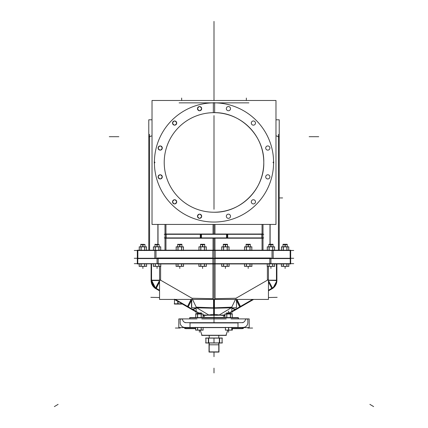 <?xml version="1.0" encoding="UTF-8"?>
<svg xmlns="http://www.w3.org/2000/svg" width="428" height="428" viewBox="0 0 428 428"><rect width="100%" height="100%" fill="white"/><g stroke="black" fill="none" stroke-linecap="round" stroke-linejoin="round"><path stroke-width="0.64" d="M210.876 212.133A49.782 49.782 0 0 0 263.782 162.447A49.782 49.782 0 0 0 210.876 112.767M214 112.666C240.6 111.981 264.467 135.847 263.782 162.447C264.467 189.053 240.6 212.919 214 212.234C240.6 212.919 264.467 189.053 263.782 162.447C264.467 135.847 240.6 111.981 214 112.666M217.124 212.133A49.782 49.782 0 0 1 164.218 162.447A49.782 49.782 0 0 1 217.124 112.767M275.98 224.427L152.02 224.427L152.02 100.468L275.98 100.468L275.98 224.427M273.594 162.153A59.594 59.594 0 0 0 214.647 102.859A59.594 59.594 0 0 1 273.594 162.153A59.594 59.594 0 0 0 214.647 102.859A59.594 59.594 0 0 1 273.594 162.153M213.353 102.859A59.594 59.594 0 0 0 154.406 162.153A59.594 59.594 0 0 1 213.353 102.859A59.594 59.594 0 0 0 154.406 162.153A59.594 59.594 0 0 1 213.353 102.859M255.463 202.128A2.097 2.097 0 0 1 251.311 202.128A2.097 2.097 0 0 1 253.387 199.737A2.097 2.097 0 0 1 255.463 202.128M214 212.234A49.782 49.782 0 0 1 164.218 162.774A49.782 49.782 0 0 1 213.353 112.671A49.782 49.782 0 0 0 164.218 162.774A49.782 49.782 0 0 0 214 212.234A49.782 49.782 0 0 1 164.218 162.774A49.782 49.782 0 0 1 213.353 112.671A49.782 49.782 0 0 0 164.218 162.774A49.782 49.782 0 0 0 214 212.234A49.782 49.782 0 0 0 263.782 162.774A49.782 49.782 0 0 0 214.647 112.671M269.875 147.74A2.097 2.097 0 0 1 267.8 150.132A2.097 2.097 0 0 1 265.729 147.74M273.594 162.619A59.594 59.594 0 0 1 184.152 214.032A59.594 59.594 0 0 1 184.152 110.868A59.594 59.594 0 0 1 273.594 162.282A59.594 59.594 0 0 0 184.152 110.868A59.594 59.594 0 0 0 184.152 214.032A59.594 59.594 0 0 0 273.594 162.619A59.594 59.594 0 0 1 184.152 214.032A59.594 59.594 0 0 1 184.152 110.868A59.594 59.594 0 0 1 273.594 162.282M273.802 161.945L273.091 162.656M273.091 162.244L273.802 162.956M213.353 112.719L213.353 102.559M179.118 102.854L248.882 102.854M214.647 112.719L214.647 102.559M154.909 162.244L154.198 162.956M154.198 161.945L154.909 162.656M265.729 148.323A2.097 2.097 0 0 1 267.8 145.937A2.097 2.097 0 0 1 269.875 148.323M255.463 122.772A2.097 2.097 0 0 1 253.387 125.158A2.097 2.097 0 0 1 251.311 122.772M251.311 123.355A2.097 2.097 0 0 1 253.387 120.969A2.097 2.097 0 0 1 255.463 123.355M230.494 108.354A2.097 2.097 0 0 1 228.418 110.745A2.097 2.097 0 0 1 226.342 108.354M226.342 108.942A2.097 2.097 0 0 1 228.418 106.551A2.097 2.097 0 0 1 230.494 108.942M269.875 176.571A2.097 2.097 0 0 1 267.8 178.963A2.097 2.097 0 0 1 265.729 176.571M265.729 177.16A2.097 2.097 0 0 1 267.8 174.768A2.097 2.097 0 0 1 269.875 177.16M255.463 201.545A2.097 2.097 0 0 1 253.387 203.931A2.097 2.097 0 0 1 251.311 201.545M230.494 215.958A2.097 2.097 0 0 1 228.418 218.35A2.097 2.097 0 0 1 226.342 215.958M226.342 216.547A2.097 2.097 0 0 1 228.418 214.155A2.097 2.097 0 0 1 230.494 216.547M197.506 215.958A2.097 2.097 0 0 0 199.582 218.35A2.097 2.097 0 0 0 201.658 215.958M201.679 216.252C200.283 218.954 198.886 218.954 197.49 216.252C198.886 218.954 200.283 218.954 201.679 216.252C200.283 213.545 198.886 213.545 197.49 216.252C198.886 213.545 200.283 213.545 201.679 216.252M201.658 216.547A2.097 2.097 0 0 0 199.582 214.155A2.097 2.097 0 0 0 197.506 216.547M172.538 201.545A2.097 2.097 0 0 0 174.613 203.931A2.097 2.097 0 0 0 176.689 201.545M176.711 201.834C175.314 204.541 173.918 204.541 172.516 201.834C173.918 204.541 175.314 204.541 176.711 201.834C175.314 199.132 173.918 199.132 172.516 201.834C173.918 199.132 175.314 199.132 176.711 201.834M176.689 202.128A2.097 2.097 0 0 0 174.613 199.737A2.097 2.097 0 0 0 172.538 202.128M158.125 176.571A2.097 2.097 0 0 0 160.2 178.963A2.097 2.097 0 0 0 162.271 176.571M162.292 176.866C160.896 179.573 159.5 179.573 158.103 176.866C159.5 179.573 160.896 179.573 162.292 176.866C160.896 174.164 159.5 174.164 158.103 176.866C159.5 174.164 160.896 174.164 162.292 176.866M162.271 177.16A2.097 2.097 0 0 0 160.2 174.768A2.097 2.097 0 0 0 158.125 177.16M197.506 108.354A2.097 2.097 0 0 0 199.582 110.745A2.097 2.097 0 0 0 201.658 108.354M201.679 108.648C200.283 111.35 198.886 111.35 197.49 108.648C198.886 111.35 200.283 111.35 201.679 108.648C200.283 105.941 198.886 105.941 197.49 108.648C198.886 105.941 200.283 105.941 201.679 108.648M201.658 108.942A2.097 2.097 0 0 0 199.582 106.551A2.097 2.097 0 0 0 197.506 108.942M172.538 122.772A2.097 2.097 0 0 0 174.613 125.158A2.097 2.097 0 0 0 176.689 122.772M176.711 123.066C175.314 125.768 173.918 125.768 172.516 123.066C173.918 125.768 175.314 125.768 176.711 123.066C175.314 120.359 173.918 120.359 172.516 123.066C173.918 120.359 175.314 120.359 176.711 123.066M176.689 123.355A2.097 2.097 0 0 0 174.613 120.969A2.097 2.097 0 0 0 172.538 123.355M158.125 147.74A2.097 2.097 0 0 0 160.2 150.132A2.097 2.097 0 0 0 162.271 147.74M162.292 148.035C160.896 150.736 159.5 150.736 158.103 148.035C159.5 150.736 160.896 150.736 162.292 148.035C160.896 145.327 159.5 145.327 158.103 148.035C159.5 145.327 160.896 145.327 162.292 148.035M162.271 148.323A2.097 2.097 0 0 0 160.2 145.937A2.097 2.097 0 0 0 158.125 148.323M279.216 136.949L275.98 135.772M278.43 134.387L278.43 250.198M134.269 250.492L293.731 250.492M149.57 134.387L149.57 250.198M148.784 136.949L152.02 135.772M148.784 250.198L148.784 119.797L152.02 119.797M157.879 224.427L157.879 244.27M158.023 244.27L158.012 224.427M214.963 250.198L214.963 238.209M214.963 234.025L214.963 224.427M164.994 250.198L164.994 224.427M214 238.209L214 250.198M165.952 250.198L165.952 224.427L165.952 250.198M214 224.427L214 234.025M166.155 234.319L166.155 237.915M213.037 250.198L213.037 238.209M213.037 234.025L213.037 224.427M263.006 250.198L263.006 224.427M262.048 250.198L262.048 224.427L262.048 250.198M261.845 234.319L261.845 237.915M164.24 237.915L263.76 237.915M165.465 238.209L201.486 238.209L201.486 234.025L165.465 234.025M200.791 234.319L200.791 237.915L200.791 234.319M164.24 234.319L263.76 234.319M200.277 234.025L200.277 238.209L227.723 238.209L227.723 234.025L200.277 234.025M226.514 234.202L201.486 234.202M201.486 234.041L262.535 234.025M262.535 238.209L226.514 238.209L226.514 234.025M227.209 234.319L227.209 237.915L227.209 234.319M269.977 244.27L269.988 224.427M270.122 244.27L270.122 224.427M279.216 250.198L279.216 119.797L275.98 119.797M134.269 258.277L293.731 258.277L134.269 258.277M137.329 258.571L137.329 250.198L154.834 250.198L137.853 250.203L137.853 258.571L137.329 258.571M137.34 263.669L137.34 250.492M137.843 250.492L137.843 258.277L137.843 250.492M137.853 258.571L154.834 258.571L154.834 250.198L215.161 250.198L215.161 258.571L154.834 258.571M154.834 250.38L137.843 250.203M214 250.492L214 263.669M155.99 258.277L155.99 250.492L155.99 258.277M212.839 258.571L212.839 250.198L273.166 250.198L273.166 258.571L212.839 258.571M272.01 258.277L272.01 250.492L272.01 258.277M273.166 258.389L290.157 258.566L273.166 258.571L290.147 258.566L290.147 250.198L273.166 250.198M290.147 258.571L290.671 258.571L290.671 250.198L290.147 250.198M290.66 263.669L290.66 250.492M290.157 250.492L290.157 258.277L290.157 250.492M215.07 263.942L215.07 299.423L213.695 299.423L213.647 308.032L213.519 299.423L159.548 299.423L159.548 266.339M160.612 280.527L160.612 266.339L160.612 280.196L160.612 266.339L160.612 280.196L191.979 298.241L212.93 298.696L191.541 298.23M214 298.723L214 263.942M155.706 288.14A9.582 0.433 -60.1 0 1 159.548 280.608L155.701 288.055M188.32 306.887A9.582 0.433 -60.1 0 1 191.514 300.536M191.691 300.221A9.582 0.433 -60.1 0 1 192.14 299.423M192.611 298.605L160.147 279.928M159.548 280.982L155.862 288.146M191.027 299.423L187.555 306.443M196.142 308.262L192.579 309.342M187.694 306.534L192.204 309.171M192.44 309.262A9.582 3.932 -59.1 0 0 196.142 307.935A9.582 3.932 -59.1 0 1 192.44 309.262A9.582 3.932 -59.1 0 0 196.142 307.935A9.582 3.932 -59.1 0 1 192.44 309.262M191.701 299.423L191.723 307.539L191.525 299.423A13.177 0.69 -88.8 0 0 191.546 307.732L213.497 308.208M213.513 299.423A13.177 0.69 -91.2 0 1 213.497 308.23L214.503 308.23A13.177 0.69 -88.8 0 1 214.487 299.423M214.503 308.208L236.454 307.732A13.177 0.69 -91.2 0 0 236.481 299.423M231.858 308.267L235.416 309.348M236.973 299.423L240.445 306.443M235.796 309.171L240.306 306.534M239.68 306.887A9.582 0.433 -119.9 0 0 235.86 299.423L239.685 306.881M272.294 288.14A9.582 0.433 -119.9 0 0 268.452 280.608M268.014 279.837L235.55 298.509M236.497 300.172L239.68 306.897M212.93 263.942L212.93 299.423L268.452 299.423L268.452 266.339M215.07 298.696L236.021 298.241L267.388 280.196L236.021 298.241L215.07 298.696L236.021 298.241L267.388 280.196L267.388 266.339L267.388 280.196L236.021 298.241L215.07 298.696L236.459 298.23M276.451 280.527L268.452 280.345M267.388 266.339L267.388 280.345M268.452 290.27L272.78 287.776L273.032 288.215L268.452 290.842L271.866 288.873A9.582 9.576 -60 0 0 276.895 280.174L276.889 263.942L276.9 280.779L276.451 280.779L276.451 263.942L276.461 280.196L276.461 263.942L276.461 280.196L276.889 280.447L268.452 280.196L276.451 280.196L276.461 263.942M293.731 263.669L134.269 263.669M290.227 258.004L290.671 258.004L290.671 263.942L290.227 263.942L290.238 258.18M290.238 263.669L290.238 258.277L290.238 263.669M137.329 263.942L137.773 263.942L137.773 258.004L137.329 258.004L137.329 263.942M137.763 263.669L137.763 258.277L137.763 263.669M137.773 263.937L157.065 263.766M215.118 258.004L215.118 263.942L157.065 263.942L157.065 258.004L212.839 258.004M158.183 258.277L158.183 263.669L158.183 258.277M212.882 258.004L212.882 263.942L270.935 263.942L270.935 258.004L215.161 258.004M269.817 258.277L269.817 263.669L269.817 258.277M270.935 263.942L290.227 263.942M159.548 290.27L155.22 287.776L154.968 288.215L159.548 290.842L156.134 288.873A9.582 9.576 -120 0 1 151.105 280.174L151.111 263.942L151.1 280.779L151.549 280.779L151.1 280.779L155.006 288.151M155 288.156L151.1 280.452C151.223 284.069 152.817 286.83 155.888 288.745L156.338 288.488L155.899 288.74L156.327 288.493L159.548 290.345L156.327 288.493M151.549 279.917L151.549 279.917A9.582 9.576 60 0 0 155.696 288.081M155.856 288.188A9.582 9.576 60 0 0 156.578 288.622M151.539 280.196L151.539 263.942L151.539 280.196L151.539 263.942L151.539 280.196L159.548 280.196L151.111 280.447L159.548 280.196L151.111 280.447L151.549 280.19L155.455 287.91M155.407 287.884L151.549 280.538L159.548 280.527M155.696 288.092A9.582 9.576 -120 0 1 151.549 280.618A9.582 9.576 60 0 0 155.696 288.092A9.582 9.576 -120 0 1 151.549 280.618A9.582 9.576 60 0 0 155.696 288.092A9.582 9.576 -120 0 1 151.549 280.618M159.548 282.084A9.582 0.433 119.9 0 0 156.322 288.477A9.582 0.433 -60.1 0 1 159.548 282.084A9.582 0.433 119.9 0 0 156.322 288.477A9.582 0.433 119.9 0 1 159.548 282.084M151.549 263.942L151.549 280.779M203.305 315.538L203.038 315.382M198.817 312.948L175.394 299.423M174.405 299.423L176.694 300.611M178.064 301.392L178.064 303.794L178.064 301.392L182.232 303.794L178.064 301.392L178.064 303.794L178.064 301.392L182.232 303.794M182.456 304.073L196.142 311.969M203.182 315.752L204.611 316.602M192.172 309.112A9.582 3.932 -59.1 0 0 195.847 307.823M192.076 309.096L191.958 309.027C193.049 309.487 194.478 308.979 196.249 307.502L196.388 307.582C194.66 309.037 193.226 309.54 192.076 309.096M203.038 314.965L213.652 315.361M213.652 307.844L213.652 315.388L214.348 315.388L214.348 307.844M196.142 313.97L196.142 307.165L213.508 307.812M208.752 314.981L196.489 307.646L213.502 308.016L196.489 307.646L213.502 308.016L196.489 307.646L208.752 314.981L196.489 307.646L208.752 314.981L213.652 314.334L208.752 314.981M214 299.423L214 317.506M224.962 314.965L214.348 315.361M231.858 313.97L231.858 307.165L214.492 307.812M219.248 314.981L231.511 307.646L214.498 308.016L231.511 307.646L214.498 308.016L231.511 307.646L219.248 314.981L231.511 307.646L219.248 314.981L214.348 314.334L219.248 314.981M223.389 316.602L224.818 315.752M235.828 309.112A9.582 3.932 -120.9 0 1 232.153 307.823M224.695 315.538L224.962 315.382M229.183 312.948L252.606 299.423M271.673 288.493L268.452 290.345L271.673 288.493L272.101 288.74L271.662 288.488L272.101 288.74L271.673 288.493L268.452 290.345L271.673 288.493L272.101 288.74M253.595 299.423L231.858 311.969M276.451 279.917L276.451 279.917A9.582 9.576 120 0 1 271.422 288.622M276.451 280.618A9.582 9.576 120 0 1 272.304 288.092A9.582 9.576 -60 0 0 276.451 280.618A9.582 9.576 120 0 1 272.304 288.092A9.582 9.576 -60 0 0 276.451 280.618A9.582 9.576 120 0 1 272.304 288.092M271.678 288.477A9.582 0.433 -119.9 0 0 268.452 282.084A9.582 0.433 60.1 0 1 271.678 288.477A9.582 0.433 -119.9 0 0 268.452 282.084A9.582 0.433 60.1 0 1 271.678 288.477M196.142 311.98L182.44 304.073M177.786 301.387L174.383 299.423M178.342 304.073L174.469 304.073L174.469 299.177M178.064 304.062C173.431 304.062 173.431 304.062 178.064 304.062L174.469 304.062M174.196 303.794L182.51 303.794M182.51 304.073L177.786 304.073L177.786 301.114M231.858 311.98L253.617 299.423M189.652 317.876L238.348 317.876M189.791 318.903L189.791 317.597L238.257 317.597L238.209 318.903M189.743 322.942L238.257 322.942M238.257 317.603L189.743 317.774L238.257 317.603L238.257 318.903L238.257 317.881L189.743 317.87L189.743 318.903L189.743 317.881L238.257 317.87L238.257 318.903L238.257 317.597M239.225 322.664L188.775 322.664M242.965 322.664L185.035 322.664M189.914 327.559L238.086 327.559M249.192 318.903L249.192 327.623L231.821 327.623L249.192 327.623L249.192 318.903L231.008 318.903L249.192 318.903M226.214 318.903L201.786 318.903L226.214 318.903M196.992 318.903L178.808 318.903L178.808 327.623L195.682 327.623L178.808 327.623L178.808 318.903L196.992 318.903M225.406 327.623L203.097 327.623L225.406 327.623M190.011 327.457L190.011 322.942L190.011 327.457M245.442 319.074A3.595 3.595 0 0 1 241.852 322.664A3.595 3.595 0 0 0 245.442 319.074A3.595 3.595 0 0 1 241.852 322.664A3.595 3.595 0 0 0 245.442 319.074A3.595 3.595 0 0 1 241.852 322.664M237.989 322.942L237.989 327.457L237.989 322.942M244.211 327.457L183.789 327.457L244.211 327.457M227.814 330.127L225.898 335.397L202.08 335.397L200.186 330.127M231.821 328.501L243.339 328.501L243.339 327.372M242.088 328.415L231.821 328.415L242.088 328.415M243.12 327.383L241.852 328.656M231.821 328.656L242.366 328.656L242.366 328.324M247.839 322.514A4.794 4.794 0 0 1 242.895 327.452M247.839 322.771L247.839 318.967M186.26 322.664A3.595 3.595 0 0 1 182.558 318.956M182.66 319.074L180.054 319.074M180.161 318.967L180.161 322.771M185.105 327.452A4.794 4.794 0 0 1 180.161 322.514M186.148 328.656L184.88 327.383M195.682 328.485L184.661 328.485L184.661 327.372M195.682 328.399L185.896 328.399L195.682 328.399M185.624 328.313L185.624 328.656L195.682 328.656L185.624 328.656M247.946 319.074L245.34 319.074M245.442 318.956A3.595 3.595 0 0 1 241.74 322.664M226.46 335.242L201.54 335.242M218.783 335.397L218.783 338.024L218.794 335.397M209.217 335.397L209.217 338.024L209.206 335.397M218.981 344.802L209.019 344.802M222.41 338.12L205.59 338.12M222.084 338.024L222.084 343.005M205.916 338.024L205.916 343.005M205.873 338.024L205.873 343.005L208.377 343.005L208.377 338.024L205.873 338.024M208.655 338.024L208.655 343.005M208.591 338.12L208.591 342.908M208.377 338.024L219.623 338.024L219.623 343.005L208.377 343.005M219.409 342.908L219.409 338.12M219.345 338.024L219.345 343.005M219.623 338.024L222.127 338.024L222.127 343.005L219.623 343.005M222.41 342.908L205.59 342.908M218.794 342.732L218.794 352.073M209.206 342.732L209.206 352.073M218.981 342.732L218.981 352.073L209.019 352.073L209.019 342.732M218.981 351.891L209.019 351.891M232.318 328.656L232.318 330.127L228.547 330.127L228.547 327.404M232.281 330.074L232.281 328.656M232.425 330.074L231.821 330.074M225.465 327.404L225.465 330.127M228.675 327.404L228.675 330.127L225.406 330.127L225.406 327.404M228.611 330.074L228.611 327.559M231.821 327.404L231.821 330.127M231.757 327.404L231.757 330.127M231.88 330.074L225.342 330.074M226.498 313.248L230.724 313.248L226.514 313.232L226.514 313.97L226.514 312.948L230.708 312.948L230.703 313.97M226.514 312.948L230.708 312.948L230.708 313.97L230.708 313.248L226.514 313.232L230.708 313.232L226.514 313.232L226.514 313.97L226.514 313.232M230.708 313.13L226.514 313.13M195.682 327.404L195.682 330.127L197.645 330.127L197.645 327.404M195.719 330.074L195.719 327.559M197.608 330.074L197.608 327.457M201.24 327.404L201.24 330.127L197.538 330.127L197.538 327.404M201.171 330.074L201.171 327.559M201.133 327.404L201.133 330.127L203.097 330.127L203.097 327.404M203.059 330.074L203.059 327.559M195.575 330.074L203.204 330.074M201.486 313.97L201.486 312.948L199.255 312.948L199.255 313.97M199.389 312.948C202.091 312.948 202.091 312.948 199.389 312.948C196.687 312.948 196.687 312.948 199.389 312.948L199.389 313.13C202.091 313.13 202.091 313.13 199.389 313.13L199.389 312.948M201.486 313.232L199.255 313.232L201.502 313.248M197.362 313.082L201.417 313.082M199.389 313.97L199.389 313.248L199.389 313.97L199.389 313.248L197.292 313.232L199.523 313.248L199.523 313.97M197.292 313.97L197.292 312.948L199.523 312.948L199.255 313.232M199.389 313.13C196.687 313.13 196.687 313.13 199.389 313.13M232.367 314.04L224.855 314.04M226.744 317.704L226.744 313.97L230.478 313.97L230.478 317.704M226.813 314.04L226.813 317.597M230.408 317.597L230.408 314.04M232.26 317.704L232.26 313.97L230.371 313.97L230.371 317.704M232.222 317.597L232.222 314.04M226.851 317.704L226.851 313.97L224.962 313.97L224.962 317.704M225 317.597L225 314.04M203.145 314.04L195.633 314.04M197.522 317.704L197.522 313.97L201.256 313.97L201.256 317.704M197.592 314.04L197.592 317.597M201.187 317.597L201.187 314.04M203.038 317.704L203.038 313.97L201.149 313.97L201.149 317.704M203 317.597L203 314.04M197.629 317.704L197.629 313.97L195.74 313.97L195.74 317.704M195.778 317.597L195.778 314.04M139.186 263.616L139.186 266.339L141.149 266.339L141.149 263.616M139.223 266.286L139.223 263.942M141.112 266.286L141.112 263.942M144.739 263.616L144.739 266.339L141.042 266.339L141.042 263.616M144.669 266.286L144.669 263.942M144.632 263.616L144.632 266.339L146.595 266.339L146.595 263.616M146.558 266.286L146.558 263.942M139.079 266.286L146.708 266.286M144.819 244.484L142.759 244.27L142.893 244.65L140.796 244.65L140.796 244.27L145.006 244.672L142.759 244.672L142.759 246.828M142.893 244.276C145.595 244.276 145.595 244.276 142.893 244.276C140.186 244.276 140.186 244.276 142.893 244.276L142.893 244.458C145.595 244.458 145.595 244.458 142.893 244.458L142.893 244.27M140.86 244.5L144.921 244.5M140.962 244.484L143.022 244.672L143.022 246.828M142.893 244.458C140.186 244.458 140.186 244.458 142.893 244.458M146.649 246.897L139.132 246.897M141.021 250.562L141.021 246.828L144.76 246.828L144.76 250.562M141.096 246.897L141.096 250.198M144.685 250.198L144.685 246.897M146.536 250.562L146.536 246.828L144.653 246.828L144.653 250.562M146.504 250.198L146.504 246.897M141.128 250.562L141.128 246.828L139.244 246.828L139.244 250.562M139.277 250.198L139.277 246.897M286.958 263.616L286.958 266.339L283.261 266.339L283.261 263.616M283.331 263.942L283.331 266.286M286.888 266.286L286.888 263.942M286.851 263.616L286.851 266.339L288.814 266.339L288.814 263.616M288.777 266.286L288.777 263.942M281.405 263.616L281.405 266.339L283.368 266.339L283.368 263.616M281.442 266.286L281.442 263.942M288.921 266.286L281.292 266.286M283.015 246.828L283.015 244.27L285.241 244.27L285.241 244.65L282.994 244.672L285.241 244.672L285.241 246.828M285.107 246.828L285.107 244.27C282.405 244.276 282.405 244.276 285.107 244.276L285.107 244.458C282.405 244.458 282.405 244.458 285.107 244.458C287.814 244.458 287.814 244.458 285.107 244.458L285.107 244.276C287.814 244.276 287.814 244.276 285.107 244.276L285.107 244.672M287.14 244.5L283.079 244.5M284.978 246.828L284.978 244.672L287.225 244.672M287.204 244.65L285.107 244.65M287.204 246.828L287.204 244.27L284.978 244.27L284.978 244.65M288.868 246.897L281.351 246.897M283.24 250.562L283.24 246.828L286.979 246.828L286.979 250.562M283.315 246.897L283.315 250.198M286.904 250.198L286.904 246.897M288.756 250.562L288.756 246.828L286.872 246.828L286.872 250.562M288.723 250.198L288.723 246.897M283.347 250.562L283.347 246.828L281.464 246.828L281.464 250.562M281.496 250.198L281.496 246.897M272.78 263.616L272.78 266.339L269.084 266.339L269.084 263.616M269.153 263.942L269.153 266.286M272.711 266.286L272.711 263.942M272.673 263.616L272.673 266.339L274.637 266.339L274.637 263.616M274.599 266.286L274.599 263.942M267.227 263.616L267.227 266.339L269.191 266.339L269.191 263.616M267.265 266.286L267.265 263.942M274.744 266.286L267.115 266.286M268.838 246.828L268.838 244.27L271.063 244.27L271.063 244.65L268.838 244.65M268.816 244.672L271.063 244.672L271.063 246.828M270.929 246.828L270.929 244.27C268.228 244.276 268.228 244.276 270.929 244.276L270.929 244.458C268.228 244.458 268.228 244.458 270.929 244.458C273.636 244.458 273.636 244.458 270.929 244.458L270.929 244.276C273.636 244.276 273.636 244.276 270.929 244.276L270.929 244.672M272.962 244.5L268.902 244.5M270.801 246.828L270.801 244.672L272.861 244.484M273.027 244.65L270.929 244.65M273.027 246.828L273.027 244.27L270.801 244.27L270.801 244.65M274.69 246.897L267.174 246.897M269.062 250.562L269.062 246.828L272.802 246.828L272.802 250.562M269.137 246.897L269.137 250.198M272.727 250.198L272.727 246.897M274.578 250.562L274.578 246.828L272.69 246.828L272.69 250.562M274.546 250.198L274.546 246.897M269.169 250.562L269.169 246.828L267.281 246.828L267.281 250.562M267.318 250.198L267.318 246.897M153.363 263.616L153.363 266.339L155.327 266.339L155.327 263.616M153.401 266.286L153.401 263.942M155.289 266.286L155.289 263.942M158.916 263.616L158.916 266.339L155.22 266.339L155.22 263.616M158.847 266.286L158.847 263.942M158.809 263.616L158.809 266.339L160.773 266.339L160.773 263.616M160.735 266.286L160.735 263.942M153.256 266.286L160.885 266.286M158.997 244.484L156.937 244.27L157.071 244.65L154.973 244.65L154.973 244.27L159.184 244.672L156.937 244.672L156.937 246.828M157.071 244.276C159.772 244.276 159.772 244.276 157.071 244.276C154.364 244.276 154.364 244.276 157.071 244.276L157.071 244.458C159.772 244.458 159.772 244.458 157.071 244.458L157.071 244.27M155.038 244.5L159.098 244.5M154.973 246.828L154.973 244.672L157.199 244.672L157.199 246.828M157.071 244.458C154.364 244.458 154.364 244.458 157.071 244.458M160.826 246.897L153.31 246.897M155.198 250.562L155.198 246.828L158.938 246.828L158.938 250.562M155.273 246.897L155.273 250.198M158.863 250.198L158.863 246.897M160.719 250.562L160.719 246.828L158.831 246.828L158.831 250.562M160.682 250.198L160.682 246.897M155.311 250.562L155.311 246.828L153.422 246.828L153.422 250.562M153.454 250.198L153.454 246.897M250.038 263.616L250.038 266.339L246.335 266.339L246.335 263.616M246.405 263.942L246.405 266.286M249.968 266.286L249.968 263.942M249.931 263.616L249.931 266.339L251.894 266.339L251.894 263.616M251.857 266.286L251.857 263.942M244.479 263.616L244.479 266.339L246.442 266.339L246.442 263.616M244.516 266.286L244.516 263.942M252.001 266.286L244.372 266.286M246.089 244.27L248.32 244.27L248.32 244.65L246.089 244.458M246.068 244.672L248.32 244.672L248.32 246.828M248.186 246.828L248.186 244.27C245.485 244.276 245.485 244.276 248.186 244.276L248.186 244.458C245.485 244.458 245.485 244.458 248.186 244.458C250.894 244.458 250.894 244.458 248.186 244.458L248.186 244.276C250.894 244.276 250.894 244.276 248.186 244.276L248.186 244.672M250.214 244.5L246.159 244.5M248.053 246.828L248.053 244.672L250.305 244.672M250.284 244.65L248.186 244.65M250.284 246.828L250.284 244.27L248.053 244.27L248.053 244.65M251.942 246.897L244.431 246.897M246.319 250.562L246.319 246.828L250.054 246.828L250.054 250.562M246.389 246.897L246.389 250.198M249.984 250.198L249.984 246.897M251.835 250.562L251.835 246.828L249.947 246.828L249.947 250.562M251.798 250.198L251.798 246.897M246.426 250.562L246.426 246.828L244.538 246.828L244.538 250.562M244.575 250.198L244.575 246.897M176.106 263.616L176.106 266.339L178.069 266.339L178.069 263.616M176.143 266.286L176.143 263.942M178.032 266.286L178.032 263.942M181.665 263.616L181.665 266.339L177.962 266.339L177.962 263.616M181.595 266.286L181.595 263.942M181.558 263.616L181.558 266.339L183.521 266.339L183.521 263.616M183.484 266.286L183.484 263.942M175.999 266.286L183.628 266.286M181.911 246.828L181.911 244.27L179.68 244.27L179.68 244.65L177.716 244.65L177.716 244.27L181.932 244.672L179.68 244.672L179.68 246.828M179.814 244.276C182.515 244.276 182.515 244.276 179.814 244.276C177.106 244.276 177.106 244.276 179.814 244.276L179.814 244.458C182.515 244.458 182.515 244.458 179.814 244.458L179.814 244.27M177.786 244.5L181.841 244.5M177.888 244.484L179.947 244.672L179.947 246.828M179.814 244.458C177.106 244.458 177.106 244.458 179.814 244.458M183.569 246.897L176.058 246.897M177.946 250.562L177.946 246.828L181.681 246.828L181.681 250.562M178.016 246.897L178.016 250.198M181.611 250.198L181.611 246.897M183.462 250.562L183.462 246.828L181.574 246.828L181.574 250.562M183.425 250.198L183.425 246.897M178.053 250.562L178.053 246.828L176.165 246.828L176.165 250.562M176.202 250.198L176.202 246.897M227.247 263.616L227.247 266.339L223.544 266.339L223.544 263.616M223.614 263.942L223.614 266.286M227.172 266.286L227.172 263.942M227.134 263.616L227.134 266.339L229.098 266.339L229.098 263.616M229.06 266.286L229.06 263.942M221.688 263.616L221.688 266.339L223.651 266.339L223.651 263.616M221.725 266.286L221.725 263.942M229.21 266.286L221.581 266.286M223.298 246.828L223.298 244.27L225.524 244.27L225.524 244.65L223.298 244.65M223.277 244.672L225.529 244.672L225.524 246.828M225.396 246.828L225.396 244.27C222.688 244.276 222.688 244.276 225.396 244.276L225.396 244.458C222.688 244.458 222.688 244.458 225.396 244.458C228.097 244.458 228.097 244.458 225.396 244.458L225.396 244.276C228.097 244.276 228.097 244.276 225.396 244.276L225.396 244.672M227.423 244.5L223.368 244.5M225.262 246.828L225.262 244.672L227.509 244.672M225.262 244.65L225.262 244.27L227.493 244.27L227.493 244.65L225.396 244.65M229.151 246.897L221.64 246.897M223.523 250.562L223.523 246.828L227.263 246.828L227.263 250.562M223.598 246.897L223.598 250.198M227.193 250.198L227.193 246.897M229.044 250.562L229.044 246.828L227.156 246.828L227.156 250.562M229.007 250.198L229.007 246.897M223.635 250.562L223.635 246.828L221.747 246.828L221.747 250.562M221.784 250.198L221.784 246.897M204.456 263.616L204.456 266.339L200.753 266.339L200.753 263.616M200.828 263.942L200.828 266.286M204.386 266.286L204.386 263.942M204.349 263.616L204.349 266.339L206.312 266.339L206.312 263.616M206.275 266.286L206.275 263.942M198.902 263.616L198.902 266.339L200.866 266.339L200.866 263.616M198.94 266.286L198.94 263.942M206.419 266.286L198.79 266.286M200.507 246.828L200.507 244.27L202.738 244.27L202.738 244.65L200.507 244.65M200.491 244.672L202.738 244.672L202.738 246.828M202.605 246.828L202.605 244.27C199.903 244.276 199.903 244.276 202.605 244.276L202.605 244.458C199.903 244.458 199.903 244.458 202.605 244.458C205.312 244.458 205.312 244.458 202.605 244.458L202.605 244.276C205.312 244.276 205.312 244.276 202.605 244.276L202.605 244.672M204.632 244.5L200.577 244.5M202.476 246.828L202.476 244.672L204.723 244.672M202.476 244.65L202.476 244.27L204.702 244.27L204.702 244.65L202.605 244.65M206.36 246.897L198.849 246.897M200.737 250.562L200.737 246.828L204.477 246.828L204.477 250.562M200.807 246.897L200.807 250.198M204.402 250.198L204.402 246.897M206.253 250.562L206.253 246.828L204.365 246.828L204.365 250.562M206.216 250.198L206.216 246.897M200.844 250.562L200.844 246.828L198.956 246.828L198.956 250.562M198.993 250.198L198.993 246.897M214 115.619L214 209.281L214 115.619M214 150.132L214 145.937L214 150.132M214 178.963L214 174.768L214 178.963M246.341 100.468L246.341 98.06M214 157.36L214 167.653L214 157.36M214 67.014L214 67.362C214 68.646 214 68.646 214 67.362L214 63.563L214 67.362C214 68.646 214 68.646 214 67.362L214 67.019M214 21.4L214 100.468L214 21.4M214 81.507L214 77.939L214 81.507M214 73.3L214 70.754L214 73.3M214 53.57L214 50.873L214 53.57M214 49.45L214 47.583L214 49.45M214 46.085L214 46.984L214 46.085M214 45.036L214 42.789L214 45.036M214 43.688L214 44.887L214 43.688M279.216 197.945L282.624 197.945L279.216 197.945M214 129.556L214 148.024L214 129.556M214 134.943C214 138.035 214 138.035 214 134.943C214 131.851 214 131.851 214 134.943C214 138.035 214 138.035 214 134.943C214 131.851 214 131.851 214 134.943C214 138.035 214 138.035 214 134.943C214 131.851 214 131.851 214 134.943C214 138.035 214 138.035 214 134.943C214 131.851 214 131.851 214 134.943C214 138.035 214 138.035 214 134.943C214 131.851 214 131.851 214 134.943C214 138.035 214 138.035 214 134.943C214 131.851 214 131.851 214 134.943C214 138.035 214 138.035 214 134.943C214 131.851 214 131.851 214 134.943C214 138.035 214 138.035 214 134.943C214 131.851 214 131.851 214 134.943M214 151.052C214 154.139 214 154.139 214 151.052C214 147.96 214 147.96 214 151.052C214 154.139 214 154.139 214 151.052C214 147.96 214 147.96 214 151.052C214 154.139 214 154.139 214 151.052C214 147.96 214 147.96 214 151.052C214 154.139 214 154.139 214 151.052C214 147.96 214 147.96 214 151.052C214 154.139 214 154.139 214 151.052C214 147.96 214 147.96 214 151.052C214 154.139 214 154.139 214 151.052C214 147.96 214 147.96 214 151.052C214 154.139 214 154.139 214 151.052C214 147.96 214 147.96 214 151.052C214 154.139 214 154.139 214 151.052C214 147.96 214 147.96 214 151.052M214 173.848C214 170.756 214 170.756 214 173.848C214 176.941 214 176.941 214 173.848C214 170.756 214 170.756 214 173.848C214 176.941 214 176.941 214 173.848C214 170.756 214 170.756 214 173.848C214 176.941 214 176.941 214 173.848C214 170.756 214 170.756 214 173.848C214 176.941 214 176.941 214 173.848C214 176.941 214 176.941 214 173.848C214 170.756 214 170.756 214 173.848C214 176.941 214 176.941 214 173.848C214 170.756 214 170.756 214 173.848C214 176.941 214 176.941 214 173.848C214 170.756 214 170.756 214 173.848C214 176.941 214 176.941 214 173.848C214 170.756 214 170.756 214 173.848M214 189.957C214 186.865 214 186.865 214 189.957C214 193.049 214 193.049 214 189.957C214 186.865 214 186.865 214 189.957C214 193.049 214 193.049 214 189.957C214 186.865 214 186.865 214 189.957C214 193.049 214 193.049 214 189.957C214 186.865 214 186.865 214 189.957C214 193.049 214 193.049 214 189.957C214 193.049 214 193.049 214 189.957C214 186.865 214 186.865 214 189.957C214 193.049 214 193.049 214 189.957C214 186.865 214 186.865 214 189.957C214 193.049 214 193.049 214 189.957C214 186.865 214 186.865 214 189.957C214 193.049 214 193.049 214 189.957C214 186.865 214 186.865 214 189.957M214 176.111L214 148.789L214 176.111M309.155 136.698L318.721 136.698M109.279 136.698L118.845 136.698M181.659 100.468L181.659 98.06M160.612 266.339L160.612 280.196L191.979 298.241L212.93 298.696M191.311 299.423A9.582 0.433 119.9 0 0 187.689 306.523A9.582 0.433 119.9 0 1 191.311 299.423A9.582 0.433 119.9 0 0 187.689 306.523M196.254 307.17L192.541 299.423M235.459 299.423L231.746 307.17M231.858 307.935A9.582 3.932 59.1 0 0 235.561 309.262A9.582 3.932 59.1 0 1 231.858 307.935A9.582 3.932 59.1 0 0 235.561 309.262M240.311 306.523A9.582 0.433 -119.9 0 0 236.689 299.423A9.582 0.433 -119.9 0 1 240.311 306.523A9.582 0.433 -119.9 0 0 236.689 299.423M268.452 280.196L276.889 280.447L268.452 280.196M174.469 299.461L177.786 301.232M224.705 315.559L219.81 315.158L224.705 315.559M272.994 288.151L276.884 280.779M203.038 317.517L224.962 317.517M160.612 280.196L191.979 298.241L160.612 280.196M150.843 297.332L159.548 297.524M268.452 297.524L277.157 297.332M214 129.438L214 162.447L214 129.438M214 156.76L214 162.153L214 156.76M196.243 307.497L208.998 315.131M54.361 406.6L58.112 404.358M219.002 315.131L231.757 307.497M373.639 406.6L369.888 404.358M203.295 315.559L208.19 315.158M238.257 318.903L238.53 317.881L238.257 317.87L189.743 317.87L189.743 318.903L189.743 317.597L189.743 318.903M214 322.942L214 317.597M227.84 330.127L225.979 335.242M200.16 330.127L202.021 335.242M214 368.155L214 372.943L214 368.155M247.828 328.057L252.616 328.057M180.161 328.03L175.368 328.03M199.389 330.127L199.389 332.246L199.389 330.127M228.611 330.127L228.611 332.246L228.611 330.127M214 338.024L214 343.005L214 338.024M214 352.073L214 356.685L214 352.073M228.611 311.135L228.611 312.948L228.611 311.135M285.107 266.339L285.107 268.458L285.107 266.339M142.893 246.828L142.893 244.672M142.893 266.339L142.893 268.458L142.893 266.339M270.929 266.339L270.929 268.458L270.929 266.339M157.071 246.828L157.071 244.672M157.071 266.339L157.071 268.458L157.071 266.339M248.186 266.339L248.186 268.458L248.186 266.339M179.814 246.828L179.814 244.672M179.814 266.339L179.814 268.458L179.814 266.339M225.396 266.339L225.396 268.458L225.396 266.339M202.605 266.339L202.605 268.458L202.605 266.339M230.708 312.948L230.708 313.97M144.985 244.672L144.985 246.828M140.796 244.672L140.796 246.828M159.163 244.672L159.163 246.828M246.089 244.672L246.089 246.828M177.716 244.672L177.716 246.828M227.493 244.672L227.493 246.828M204.702 244.672L204.702 246.828"/></g></svg>
